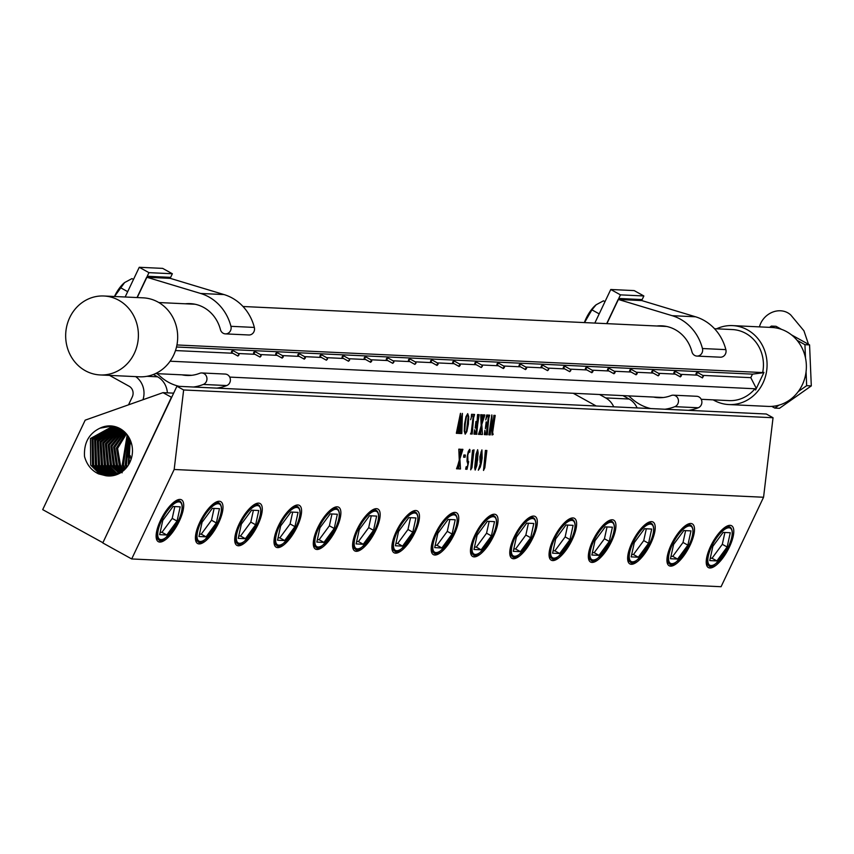 <?xml version="1.0" encoding="UTF-8"?>
<svg xmlns="http://www.w3.org/2000/svg" width="854" height="854" viewBox="0 0 854 854"><rect width="100%" height="100%" fill="white"/><g stroke="black" fill="none" stroke-linecap="round" stroke-linejoin="round"><path stroke-width="1.28" d="M476.511 464.48L477.546 450.613L475.112 466.252L475.326 469.113L476.511 464.48M477.557 450.613L475.614 460.637L475.294 469.102M477.664 459.794L475.176 470.063L474.685 467.725L476.052 454.189L477.664 449.706L478.155 453.058L476.81 465.558L475.176 470.063M131.687 558.954L721.075 586.719L763.561 497.252L174.173 469.486L183.642 389.968L176.917 386.243L102.79 542.941L131.687 558.954L174.173 469.486M763.561 497.252L773.041 417.734L183.642 389.968M493.142 434.505L492.032 434.985L491.424 420.168L490.217 434.899L488.872 434.835L491.787 414.937L492.555 430.854L493.858 415.354L495.203 415.418L492.63 432.423L493.142 434.505L491.989 434.985M491.424 420.168L490.111 434.355M494.188 416.517L493.793 415.887M485.275 433.597L486.342 433.64L487.26 425.89L485.915 426.338L485.36 428.665L486.172 421.844L486.214 424.491L487.388 424.833L488.328 416.773L486.94 416.336L485.745 419.912L486.673 415.012L489.652 415.151L488.68 418.588L487.314 434.761L484.335 434.622L484.912 430.331L485.189 433.586M486.246 421.844L486.47 424.79M488.264 416.325L486.908 416.336L485.755 419.912M488.947 416.688L487.239 434.227M479.809 430.619L481.165 425.676L480.695 414.734L482.361 414.809L481.784 423.456L483.428 414.863L484.805 414.927L481.795 424.481L482.393 434.537L480.599 434.451L481.186 426.722L479.82 434.408L478.453 434.344L479.809 430.619M479.574 433.298L479.788 434.408L478.453 434.344M475.016 433.106L475.87 433.149L476.788 425.441L475.667 425.922L475.155 428.067L475.945 421.428L475.966 423.915L476.938 424.246L477.525 414.585L479.179 414.66L476.703 430.779L476.842 434.27L473.97 434.142L474.546 429.829L474.931 433.095M476.02 421.428L476.169 424.203M478.55 415.877L476.735 433.725M471.291 417.051L471.557 414.297L474.557 414.446L473.586 417.905L472.219 434.056L470.469 433.971L471.259 432.412L473.191 416.229L471.76 415.898L470.639 419.709M474.493 414.98L473.554 417.894L472.134 433.512M473.105 415.77L471.728 415.887L471.259 417.051M467.682 413.667L468.675 416.603L468.334 424.075L466.796 431.676L465.195 434.174L464.266 431.206L464.576 423.947L466.017 416.56L467.714 413.667L468.718 416.613L468.366 424.086L466.839 431.676L465.174 434.174M457.53 433.362L456.442 432.775L460.445 413.325L459.954 425.911L462.324 413.411L461.768 433.565L460.338 433.49L461.619 418.417L459.868 427.737L459.932 433.48L458.427 433.405L459.762 418.332L457.53 433.362L456.346 433.298M462.388 413.421L461.833 433.031M459.719 430.715L459.89 433.469L458.427 433.405M459.762 418.332L457.498 433.362M484.837 467.725L483.513 470.458L485.403 450.421L486.865 450.485L484.837 467.725M486.823 450.485L484.485 468.163M480.119 462.612L479.863 456.783L481.912 449.898L482.168 458L481.368 462.996L480.268 467.181L478.336 470.212L481.112 461.224M477.664 449.706L477.696 459.794M472.016 467.117L470.693 469.849L472.518 450.346L474.045 449.877L472.016 467.117M474.002 449.877L471.664 467.554M467.031 469.273L465.643 469.209L466.156 466.754L467.319 466.818L467.896 464.192L467.031 461.288L467.202 456.644L468.248 451.552L469.615 449.321L469.903 451.979L469.113 450.795L467.757 455.15L467.928 460.893L468.686 461.683L467.031 469.273L465.643 469.198M470.02 449.93L469.657 452.289M469.465 451.574L469.081 450.795L468.344 452.033L467.714 455.15L467.885 460.893L468.643 461.683L466.999 469.262M465.345 455.054L465.088 457.242L463.615 457.168L463.871 454.99L465.345 455.054L465.046 457.232L463.615 457.168M457.904 465.046L459.271 460.103L458.801 449.161L460.455 449.236L459.89 457.883L461.534 449.289L462.9 449.353L459.89 458.918L460.487 468.963L458.705 468.878L459.281 461.16L457.915 468.846L456.548 468.782L457.904 465.046M459.281 461.16L457.883 468.835L456.516 468.771M467.597 414.692L466.412 416.805L465.238 423.584L464.736 431.11L465.409 433.127L466.476 431.206L468.184 416.699L467.597 414.692L466.444 416.805L465.281 423.595L464.768 431.11L465.409 433.127M492.726 433.757L493.078 434.494M492.63 432.423L492.694 433.747M495.139 415.951L492.587 432.423M494.156 416.517L493.89 415.887L494.156 416.517M492.555 430.854L491.861 414.937M490.239 434.366L488.872 434.835M474.482 431.846L474.984 433.106M474.504 429.829L474.44 431.846M476.842 434.27L473.97 434.131M476.874 433.736L476.81 434.27M479.147 414.66L478.518 415.877M476.788 425.441L475.635 425.922L475.155 428.067M472.251 433.522L470.469 433.971M471.846 432.861L472.102 433.512L471.846 432.861M481.186 426.722L479.542 433.288M482.393 434.537L480.599 434.451M481.795 424.481L482.414 433.992M484.741 415.46L481.752 424.481M484.773 414.927L484.709 415.46M481.784 423.456L482.03 415.503M482.318 414.809L482.254 415.343M459.868 427.737L459.676 430.715M461.619 418.417L459.826 427.737M461.811 433.021L460.338 433.49M459.954 425.911L460.53 413.336M484.794 432.466L485.243 433.586M484.88 430.331L484.762 432.455M487.314 434.761L484.335 434.622M487.335 434.227L487.282 434.761M486.929 433.629L487.207 434.216L486.929 433.629M489.588 415.684L488.904 416.688M489.609 415.151L489.545 415.684M487.26 425.89L485.873 426.327L485.36 428.665M729.38 547.104A23.933 8.54 119 0 0 727.886 525.744A23.933 8.54 119 0 0 710.645 546.218A23.933 8.54 119 0 0 706.439 564.419A23.933 8.54 119 0 0 715.652 565.572A23.933 8.54 119 0 0 729.38 547.104M690.085 545.247A23.933 8.54 119 0 0 688.591 523.886A23.933 8.54 119 0 0 671.351 544.372A23.933 8.54 119 0 0 667.155 562.572A23.933 8.54 119 0 0 676.357 563.715A23.933 8.54 119 0 0 690.085 545.247M650.801 543.4A23.933 8.54 119 0 0 649.296 522.04A23.933 8.54 119 0 0 632.067 542.514A23.933 8.54 119 0 0 627.861 560.726A23.933 8.54 119 0 0 637.063 561.868A23.933 8.54 119 0 0 650.801 543.4M592.772 540.667A23.933 8.54 119 0 0 588.566 558.868A23.933 8.54 119 0 0 597.768 560.01A23.933 8.54 119 0 0 611.507 541.553A23.933 8.54 119 0 0 610.012 520.182A23.933 8.54 119 0 0 592.772 540.667M553.477 538.821A23.933 8.54 119 0 0 549.271 557.021A23.933 8.54 119 0 0 558.473 558.164A23.933 8.54 119 0 0 572.212 539.696A23.933 8.54 119 0 0 570.718 518.335A23.933 8.54 119 0 0 553.477 538.821M514.183 536.963A23.933 8.54 119 0 0 509.977 555.164A23.933 8.54 119 0 0 519.179 556.317A23.933 8.54 119 0 0 532.917 537.849A23.933 8.54 119 0 0 531.423 516.478A23.933 8.54 119 0 0 514.183 536.963M474.888 535.116A23.933 8.54 119 0 0 470.682 553.317A23.933 8.54 119 0 0 479.895 554.459A23.933 8.54 119 0 0 493.623 535.992A23.933 8.54 119 0 0 492.128 514.631A23.933 8.54 119 0 0 474.888 535.116M435.593 533.259A23.933 8.54 119 0 0 431.398 551.471A23.933 8.54 119 0 0 440.6 552.613A23.933 8.54 119 0 0 454.328 534.145A23.933 8.54 119 0 0 452.833 512.784A23.933 8.54 119 0 0 435.593 533.259M396.309 531.412A23.933 8.54 119 0 0 392.103 549.613A23.933 8.54 119 0 0 401.305 550.755A23.933 8.54 119 0 0 415.044 532.298A23.933 8.54 119 0 0 413.539 510.927A23.933 8.54 119 0 0 396.309 531.412M357.015 529.555A23.933 8.54 119 0 0 352.809 547.766A23.933 8.54 119 0 0 362.011 548.909A23.933 8.54 119 0 0 375.749 530.441A23.933 8.54 119 0 0 374.255 509.08A23.933 8.54 119 0 0 357.015 529.555M317.72 527.708A23.933 8.54 119 0 0 313.514 545.909A23.933 8.54 119 0 0 322.716 547.062A23.933 8.54 119 0 0 336.455 528.594A23.933 8.54 119 0 0 334.96 507.223A23.933 8.54 119 0 0 317.72 527.708M278.425 525.861A23.933 8.54 119 0 0 274.219 544.062A23.933 8.54 119 0 0 283.421 545.204A23.933 8.54 119 0 0 297.16 526.737A23.933 8.54 119 0 0 295.665 505.376A23.933 8.54 119 0 0 278.425 525.861M239.131 524.004A23.933 8.54 119 0 0 234.925 542.215A23.933 8.54 119 0 0 244.137 543.357A23.933 8.54 119 0 0 257.865 524.89A23.933 8.54 119 0 0 256.371 503.529A23.933 8.54 119 0 0 239.131 524.004M199.847 522.157A23.933 8.54 119 0 0 195.641 540.358A23.933 8.54 119 0 0 204.843 541.5A23.933 8.54 119 0 0 218.571 523.043A23.933 8.54 119 0 0 217.076 501.672A23.933 8.54 119 0 0 199.847 522.157M160.552 520.299A23.933 8.54 119 0 0 156.346 538.511A23.933 8.54 119 0 0 165.548 539.653A23.933 8.54 119 0 0 179.287 521.186A23.933 8.54 119 0 0 177.781 499.825A23.933 8.54 119 0 0 160.552 520.299M773.041 417.734L766.316 414.009L176.917 386.243M729.497 526.886A21.948 7.835 119 0 0 729.038 526.566A21.948 7.835 119 0 0 726.69 526.277M706.258 563.128A21.948 7.835 119 0 0 707.763 564.964A21.948 7.835 119 0 0 708.265 565.188M690.213 525.029A21.948 7.835 119 0 0 689.754 524.719A21.948 7.835 119 0 0 687.395 524.42M666.974 561.27A21.948 7.835 119 0 0 668.468 563.117A21.948 7.835 119 0 0 668.981 563.33M650.919 523.182A21.948 7.835 119 0 0 650.46 522.861A21.948 7.835 119 0 0 648.101 522.573M627.679 559.423A21.948 7.835 119 0 0 629.174 561.259A21.948 7.835 119 0 0 629.686 561.484M588.385 557.566A21.948 7.835 119 0 0 589.879 559.413A21.948 7.835 119 0 0 590.392 559.637M611.624 521.324A21.948 7.835 119 0 0 611.165 521.015A21.948 7.835 119 0 0 608.806 520.716M549.09 555.719A21.948 7.835 119 0 0 550.584 557.566A21.948 7.835 119 0 0 551.097 557.779M572.329 519.478A21.948 7.835 119 0 0 571.87 519.157A21.948 7.835 119 0 0 569.522 518.869M509.795 553.872A21.948 7.835 119 0 0 511.29 555.708A21.948 7.835 119 0 0 511.802 555.933M533.035 517.631A21.948 7.835 119 0 0 532.576 517.31A21.948 7.835 119 0 0 530.227 517.022M470.501 552.015A21.948 7.835 119 0 0 472.006 553.862A21.948 7.835 119 0 0 472.508 554.075M493.74 515.773A21.948 7.835 119 0 0 493.281 515.464A21.948 7.835 119 0 0 490.933 515.165M431.217 550.168A21.948 7.835 119 0 0 432.711 552.004A21.948 7.835 119 0 0 433.224 552.228M454.456 513.927A21.948 7.835 119 0 0 453.997 513.606A21.948 7.835 119 0 0 451.638 513.318M391.922 548.311A21.948 7.835 119 0 0 393.416 550.157A21.948 7.835 119 0 0 393.929 550.382M415.161 512.069A21.948 7.835 119 0 0 414.702 511.759A21.948 7.835 119 0 0 412.343 511.461M352.627 546.464A21.948 7.835 119 0 0 354.122 548.311A21.948 7.835 119 0 0 354.634 548.524M375.867 510.222A21.948 7.835 119 0 0 375.408 509.902A21.948 7.835 119 0 0 373.049 509.614M313.333 544.617A21.948 7.835 119 0 0 314.827 546.453A21.948 7.835 119 0 0 315.339 546.677M336.572 508.376A21.948 7.835 119 0 0 336.113 508.055A21.948 7.835 119 0 0 333.765 507.767M274.038 542.76A21.948 7.835 119 0 0 275.532 544.606A21.948 7.835 119 0 0 276.045 544.82M297.277 506.518A21.948 7.835 119 0 0 296.818 506.208A21.948 7.835 119 0 0 294.47 505.91M234.743 540.913A21.948 7.835 119 0 0 236.248 542.749A21.948 7.835 119 0 0 236.75 542.973M257.983 504.671A21.948 7.835 119 0 0 257.534 504.351A21.948 7.835 119 0 0 255.175 504.063M195.459 539.055A21.948 7.835 119 0 0 196.954 540.902A21.948 7.835 119 0 0 197.466 541.126M218.699 502.814A21.948 7.835 119 0 0 218.24 502.504A21.948 7.835 119 0 0 215.881 502.205M156.165 537.209A21.948 7.835 119 0 0 157.659 539.055A21.948 7.835 119 0 0 158.171 539.269M179.404 500.967A21.948 7.835 119 0 0 178.945 500.647A21.948 7.835 119 0 0 176.586 500.359M683.84 530.547L673.582 544.478L670.465 558.729L677.606 559.071L687.865 545.151L690.982 530.889L683.84 530.547M644.546 528.701L634.287 542.621L631.17 556.883L638.312 557.214L648.57 543.293L651.698 529.042L644.546 528.701M605.251 526.854L594.992 540.774L591.875 555.025L599.017 555.367L609.286 541.447L612.403 527.185L605.251 526.854M565.967 524.996L555.698 538.917L552.581 553.178L559.722 553.52L569.992 539.589L573.109 525.338L565.967 524.996M526.672 523.15L516.403 537.07L513.286 551.332L520.438 551.663L530.697 537.742L533.814 523.481L526.672 523.15M487.378 521.292L477.108 535.223L473.991 549.474L481.144 549.816L491.402 535.896L494.519 521.634L487.378 521.292M448.083 519.445L437.824 533.366L434.707 547.627L441.849 547.958L452.108 534.038L455.225 519.776L448.083 519.445M408.788 517.599L398.53 531.519L395.413 545.77L402.554 546.112L412.813 532.191L415.941 517.93L408.788 517.599M369.494 515.741L359.235 529.661L356.118 543.923L363.26 544.265L373.529 530.334L376.646 516.083L369.494 515.741M330.21 513.894L319.94 527.815L316.823 542.077L323.965 542.407L334.234 528.487L337.351 514.225L330.21 513.894M290.915 512.037L280.646 525.957L277.529 540.219L284.681 540.561L294.94 526.64L298.057 512.379L290.915 512.037M251.62 510.19L241.351 524.11L238.234 538.372L245.386 538.703L255.645 524.783L258.762 510.521L251.62 510.19M212.326 508.343L202.067 522.264L198.95 536.515L206.092 536.856L216.35 522.936L219.467 508.674L212.326 508.343M173.031 506.486L162.772 520.406L159.655 534.668L166.797 534.999L177.056 521.079L180.183 506.828L173.031 506.486M687.865 545.151L683.029 542.461L685.613 530.633M677.606 559.071L672.76 556.381L683.029 542.461M670.988 556.296L672.76 556.381M648.57 543.293L643.735 540.614L646.318 528.786M638.312 557.214L633.465 554.534L643.735 540.614M631.693 554.449L633.465 554.534M609.286 541.447L604.44 538.757L607.023 526.929M599.017 555.367L594.17 552.677L604.44 538.757M592.409 552.602L594.17 552.677M569.992 539.589L565.145 536.91L567.729 525.082M559.722 553.52L554.886 550.83L565.145 536.91M553.114 550.745L554.886 550.83M530.697 537.742L525.851 535.052L528.434 523.235M520.438 551.663L515.592 548.983L525.851 535.052M513.82 548.898L515.592 548.983M491.402 535.896L486.556 533.206L489.15 521.378M481.144 549.816L476.297 547.126L486.556 533.206M474.525 547.04L476.297 547.126M452.108 534.038L447.272 531.359L449.855 519.531M441.849 547.958L437.002 545.279L447.272 531.359M435.23 545.194L437.002 545.279M412.813 532.191L407.977 529.501L410.56 517.673M402.554 546.112L397.708 543.422L407.977 529.501M395.946 543.347L397.708 543.422M373.529 530.334L368.682 527.655L371.266 515.827M363.26 544.265L358.424 541.575L368.682 527.655M356.652 541.489L358.424 541.575M334.234 528.487L329.388 525.797L331.971 513.98M323.965 542.407L319.129 539.728L329.388 525.797M317.357 539.643L319.129 539.728M294.94 526.64L290.093 523.95L292.687 512.122M284.681 540.561L279.834 537.871L290.093 523.95M278.062 537.785L279.834 537.871M255.645 524.783L250.798 522.104L253.392 510.276M245.386 538.703L240.54 536.024L250.798 522.104M238.768 535.938L240.54 536.024M216.35 522.936L211.514 520.246L214.098 508.418M206.092 536.856L201.245 534.166L211.514 520.246M199.473 534.092L201.245 534.166M177.056 521.079L172.22 518.399L174.803 506.571M166.797 534.999L161.95 532.32L172.22 518.399M160.189 532.234L161.95 532.32M723.135 532.405L712.866 546.325L709.749 560.587L716.901 560.918L727.16 546.998L730.277 532.736L723.135 532.405M716.901 560.918L712.055 558.238L722.313 544.318L724.907 532.49M710.282 558.153L712.055 558.238M727.16 546.998L722.313 544.318M173.64 393.15L162.997 392.648L85.186 420.157L42.7 509.635L102.886 542.717M171.633 397.356L162.997 392.648M103.185 542.087L171.387 397.302M100.014 428.153A25.054 23.058 92.7 0 1 112.28 426.061A25.054 23.058 92.7 0 1 128.538 436.789A25.054 23.058 92.7 0 1 129.893 462.292A25.054 23.058 92.7 0 1 109.92 475.988A25.054 23.058 92.7 0 1 105.661 475.689L98.573 473.885C91.517 470.554 86.83 464.779 84.525 456.548C83.756 442.97 88.912 433.501 100.014 428.153L112.397 426.082M105.661 475.689L99.011 473.308L90.684 465.11L90.439 438.529L112.952 426.157M113.774 426.306L91.997 439.063L92.445 465.11L100.623 473.212L110.721 475.945M111.298 475.891L101.914 473.244L93.652 465.11L93.065 439.426L114.329 426.424M115.141 426.626L94.634 439.97L95.424 465.11L103.526 473.137L112.141 475.795M112.717 475.71L104.807 473.169L96.63 465.12L95.712 440.344L115.696 426.786M116.507 427.043L97.292 440.899L98.402 465.12L106.43 473.073L113.561 475.55M114.148 475.422L107.711 473.105L99.608 465.12L98.381 441.272L117.062 427.246M117.863 427.566L99.961 441.838L101.38 465.131L109.323 473.009L114.991 475.208M115.578 475.037L110.614 473.041L102.587 465.131L101.06 442.223L118.418 427.801M119.218 428.185L102.651 442.799L104.348 465.131L112.226 472.945L116.432 474.749M117.019 474.536L113.518 472.977L105.565 465.131L103.75 443.194L119.773 428.473M120.574 428.921L105.362 443.781L107.326 465.142L115.13 472.87L117.873 474.183M118.46 473.917L116.411 472.902L108.543 465.142L106.472 444.176L121.119 429.252M121.908 429.786L108.095 444.774L110.305 465.142L119.325 473.479M119.912 473.159L111.522 465.152L109.216 445.18L122.453 430.17M120.937 472.742L113.283 465.152L110.86 445.788L123.243 430.779M122.239 471.654L116.261 465.152L113.635 446.845L124.577 431.932M122.218 472.774L114.5 465.152L111.981 446.215L123.787 431.227M123.713 470.479L119.24 465.163L116.432 447.955L125.89 433.277M122.837 471.194L117.468 465.163L114.767 447.282L125.111 432.455M125.196 469.07L122.218 465.174L127.193 434.835M124.321 469.935L120.446 465.163L117.574 448.425L126.424 433.885M126.702 467.373L125.196 465.174L128.484 436.693M125.805 468.419L123.424 465.174L127.716 435.551M127.321 466.583L126.403 465.174L128.997 437.558M128.228 465.281L129.744 438.956M131.1 442.233A21.937 20.176 92.7 0 0 128.698 455.769L128.079 455.684L129.787 462.505M130.256 440.045L128.858 464.256M128.698 455.769L130.139 455.556L131.004 459.569M130.16 455.78L128.1 455.961M472.006 467.576L470.693 469.849M484.794 467.789L483.513 470.447M481.88 449.898L482.136 458L481.336 462.985L480.236 467.17L478.336 470.212M482.008 451.403L481.699 450.698L481.976 451.403L481.699 450.698L481.112 451.873L480.514 455.246L480.204 459.537L480.535 461.363L481.314 460.167L482.008 451.403L481.741 450.709L481.154 451.873L480.556 455.246L480.567 461.373M460.423 449.236L459.89 457.883M462.868 449.353L459.858 458.908L460.455 468.963L458.662 468.878M469.422 451.563L469.081 450.795L469.422 451.563M808.492 344.301L803.934 330.808L790.793 315.019A19.759 17.379 133.1 0 0 785.669 311.838A19.759 17.379 133.1 0 0 759.43 326.879M769.571 327.36L771.375 326.079L776.019 326.303L781.581 329.388M791.487 334.875L809.571 344.899L811.3 385.901L779.467 408.308L774.824 408.084L771.76 406.387M771.375 326.079L774.226 327.658M797.081 340.33L804.938 344.685L809.571 344.899M804.938 344.685L805.493 358.007M806.069 371.714L806.656 385.688L811.3 385.901M806.656 385.688L798.223 391.612M779.008 405.138L774.824 408.084M713.207 399.864A39.519 36.359 -87.3 0 0 728.857 404.561L768.152 406.408A39.519 36.359 -87.3 0 0 806.368 365.758A39.519 36.359 -87.3 0 0 771.867 327.466L732.572 325.609A39.519 36.359 -87.3 0 0 716.559 328.811M728.857 404.561A39.519 36.359 -87.3 0 0 767.073 363.911A39.519 36.359 -87.3 0 0 732.572 325.609M701.198 399.298L729.038 400.611A35.569 32.719 -87.3 0 0 754.968 388.762L755.598 390L763.956 372.387L762.654 372.557A35.569 32.719 -87.3 0 0 763.433 364.028A35.569 32.719 -87.3 0 0 732.39 329.559L714.52 328.715M763.818 372.675L752.47 374.137L750.805 377.66L756.324 388.474M175.486 350.556L232.886 353.257M238.234 353.513L255.015 354.303M260.353 354.559L277.134 355.349M282.482 355.595L299.252 356.385M304.6 356.641L321.371 357.431M326.719 357.677L343.5 358.477M348.838 358.723L365.619 359.513M370.967 359.769L387.737 360.559M393.086 360.804L409.867 361.594M415.204 361.85L431.985 362.64M437.333 362.897L454.104 363.687M459.452 363.932L476.222 364.722M481.571 364.978L498.352 365.768M503.689 366.014L520.47 366.814M525.818 367.06L542.589 367.85M547.937 368.106L564.718 368.896M570.056 369.141L586.837 369.931M592.185 370.188L608.955 370.978M614.304 371.234L631.074 372.024M636.422 372.269L653.203 373.059M658.541 373.315L675.322 374.105M680.67 374.351L697.44 375.152M702.789 375.397L750.805 377.66M754.968 388.762L170.117 361.21M176.511 347.002L752.47 374.137M762.654 372.557L176.949 344.963M100.174 374.949L139.469 376.795A39.519 36.359 -87.3 0 0 177.675 336.134A39.519 36.359 -87.3 0 0 143.184 297.843L103.889 295.996A39.519 36.359 -87.3 0 0 65.673 336.647A39.519 36.359 -87.3 0 0 100.174 374.949A39.519 36.359 -87.3 0 0 138.391 334.288A39.519 36.359 -87.3 0 0 103.889 295.996M697.024 373.326L697.142 372.269L696.106 373.283L695.989 374.34L696.832 373.689M674.906 372.28L675.023 371.223L673.977 372.237L673.87 373.294L674.703 372.643M652.787 371.244L652.894 370.188L651.858 371.202L651.751 372.259L652.584 371.597M630.668 370.198L630.775 369.141L629.74 370.156L629.622 371.212L630.465 370.561M608.539 369.163L608.656 368.095L607.61 369.109L607.504 370.177L608.347 369.515M586.42 368.117L586.527 367.06L585.492 368.074L585.385 369.131L586.218 368.48M564.302 367.071L564.409 366.014L563.373 367.028L563.256 368.085L564.099 367.433M542.183 366.035L542.29 364.968L541.255 365.992L541.137 367.049L541.98 366.387M520.054 364.989L520.171 363.932L519.125 364.946L519.018 366.003L519.862 365.352M497.935 363.943L498.042 362.886L497.007 363.9L496.9 364.957L497.733 364.306M475.817 362.907L475.924 361.85L474.888 362.865L474.771 363.921L475.614 363.26M453.687 361.861L453.805 360.804L452.759 361.818L452.652 362.875L453.495 362.224M431.569 360.826L431.676 359.758L430.64 360.772L430.533 361.84L431.366 361.178M409.45 359.78L409.557 358.723L408.522 359.737L408.415 360.794L409.247 360.142M387.332 358.733L387.438 357.677L386.403 358.691L386.286 359.747L387.129 359.096M365.202 357.698L365.32 356.63L364.274 357.655L364.167 358.712L365.01 358.05M343.084 356.652L343.191 355.595L342.155 356.609L342.048 357.666L342.881 357.015M320.965 355.606L321.072 354.549L320.036 355.563L319.919 356.62L320.762 355.969M298.836 354.57L298.953 353.513L297.918 354.527L297.8 355.584L298.644 354.922M276.717 353.524L276.835 352.467L275.789 353.481L275.682 354.538L276.515 353.887M254.599 352.478L254.705 351.421L253.67 352.435L253.563 353.503L254.396 352.841M232.48 351.442L232.587 350.386L231.551 351.4L231.434 352.456L232.277 351.805M681.364 375.867L681.481 374.81L680.435 375.824L680.328 376.881L681.364 375.867M659.245 374.821L659.352 373.764L658.21 375.835L659.245 374.821M637.127 373.774L637.233 372.718L636.198 373.732L636.081 374.799L637.127 373.774M614.997 372.739L615.115 371.682L614.069 372.696L613.962 373.753L614.997 372.739M592.879 371.693L592.986 370.636L591.95 371.65L591.843 372.707L592.879 371.693M570.76 370.657L570.867 369.59L569.714 371.671L570.76 370.657M548.631 369.611L548.748 368.554L547.595 370.625L548.631 369.611M526.512 368.565L526.63 367.508L525.584 368.522L525.477 369.579L526.512 368.565M504.394 367.53L504.5 366.473L503.465 367.487L503.358 368.544L504.394 367.53M482.275 366.483L482.382 365.427L481.229 367.498L482.275 366.483M460.146 365.437L460.263 364.38L459.217 365.395L459.11 366.462L460.146 365.437M438.027 364.402L438.134 363.345L437.099 364.359L436.992 365.416L438.027 364.402M415.909 363.356L416.015 362.299L414.863 364.37L415.909 363.356M393.79 362.32L393.897 361.253L392.744 363.334L393.79 362.32M371.661 361.274L371.778 360.217L370.732 361.231L370.625 362.288L371.661 361.274M349.542 360.228L349.649 359.171L348.507 361.242L349.542 360.228M327.424 359.192L327.53 358.136L326.377 360.207L327.424 359.192M305.294 358.146L305.412 357.089L304.366 358.104L304.259 359.16L305.294 358.146M283.176 357.1L283.293 356.043L282.247 357.057L282.14 358.125L283.176 357.1M261.057 356.065L261.164 355.008L260.022 357.079L261.057 356.065M238.939 355.018L239.045 353.962L237.892 356.033L238.939 355.018M702.554 376.86L702.447 377.916L703.6 375.845L702.554 376.86M135.647 376.614A19.759 18.18 92.7 0 1 142.981 399.725A19.759 18.18 92.7 0 0 135.647 376.614M128.516 404.839L132.285 396.896A7.899 7.27 -87.3 0 0 129.167 386.275L109.525 375.386L129.167 386.275A7.899 7.27 -87.3 0 1 132.285 396.896L128.516 404.839M125.154 297L139.255 267.281L148.948 272.65L147.23 276.269L170.64 277.369L147.23 276.269L148.948 272.65L172.348 273.75L170.64 277.369L172.348 273.75L162.666 268.38L172.348 273.75L148.948 272.65L139.255 267.281L162.666 268.38L139.255 267.281L125.154 297M146.685 277.176L137.014 297.555L146.685 277.176M170.095 278.287L170.277 277.347L170.095 278.287M170.277 278.361L146.856 277.272L137.227 297.566L146.877 277.262L200.637 293.466A47.813 43.992 92.7 0 1 230.932 326.313A5.925 5.455 92.7 0 1 225.403 333.882A5.925 5.455 92.7 0 1 220.428 329.601A35.964 33.082 -87.3 0 0 190.25 303.629A35.964 33.082 -87.3 0 0 185.35 303.789A35.964 33.082 -87.3 0 1 190.25 303.629A35.964 33.082 -87.3 0 1 220.428 329.601A5.925 5.455 92.7 0 0 225.403 333.882A5.925 5.455 92.7 0 0 230.932 326.313L254.343 327.424A5.925 5.455 92.7 0 1 248.813 334.981L225.403 333.882L248.813 334.981A5.925 5.455 92.7 0 0 254.343 327.424A47.813 43.992 92.7 0 0 224.047 294.577A47.813 43.992 92.7 0 1 254.343 327.424L230.932 326.313A47.813 43.992 92.7 0 0 200.637 293.466L224.047 294.577L170.277 278.361L146.877 277.262L200.637 293.466L224.047 294.577L170.277 278.361M225.189 374.063A5.925 5.455 92.7 0 1 226.737 385.56A47.813 43.992 92.7 0 1 216.831 388.122A47.813 43.992 92.7 0 0 226.737 385.56A5.925 5.455 92.7 0 0 225.189 374.063L201.779 372.963A5.925 5.455 92.7 0 1 203.327 384.449A47.813 43.992 92.7 0 1 193.431 387.022A47.813 43.992 92.7 0 0 203.327 384.449L226.737 385.56L203.327 384.449A5.925 5.455 92.7 0 0 201.779 372.963A5.925 5.455 92.7 0 0 199.665 373.315A5.925 5.455 92.7 0 1 201.779 372.963L225.189 374.063M181.998 374.842A35.964 33.082 -87.3 0 0 186.866 375.472A35.964 33.082 -87.3 0 0 199.665 373.315A35.964 33.082 -87.3 0 1 186.866 375.472A35.964 33.082 -87.3 0 1 181.998 374.842M179.244 386.35A47.813 43.992 92.7 0 1 160.968 377.02L157.104 373.668L160.968 377.02A47.813 43.992 92.7 0 0 179.244 386.35M133.48 279.45L131.964 278.607L124.609 282.567L131.964 278.607L133.48 279.45M114.468 296.498A17.934 6.394 -61 0 1 124.46 282.695A17.934 6.394 -61 0 0 114.468 296.498M120.403 287.627L124.609 282.567L114.521 296.498L120.403 287.627L127.684 291.662L120.403 287.627M153.4 374.49L157.595 376.817A19.759 18.18 92.7 0 1 167.373 392.861A19.759 18.18 92.7 0 0 157.595 376.817L153.4 374.49M599.551 394.516L605.699 397.921A19.759 18.18 92.7 0 1 613.716 406.814A19.759 18.18 92.7 0 0 605.699 397.921L629.11 399.021A19.759 18.18 92.7 0 1 637.127 407.924A19.759 18.18 92.7 0 0 629.11 399.021L622.961 395.615L629.11 399.021L605.699 397.921L599.551 394.516M596.177 405.992L573.237 393.278L596.177 405.992M594.822 323.079L610.77 289.495L620.463 294.865L618.744 298.473L642.144 299.583L618.744 298.473L620.463 294.865L643.863 295.964L642.144 299.583L643.863 295.964L634.18 290.595L643.863 295.964L620.463 294.865L610.77 289.495L634.18 290.595L610.77 289.495L594.822 323.079M618.2 299.391L606.692 323.634L618.2 299.391M641.61 300.491L641.792 299.562L641.61 300.491M641.792 300.576L618.392 299.466L606.906 323.645L618.392 299.466L672.151 315.681A47.813 43.992 92.7 0 1 702.447 348.528A5.925 5.455 92.7 0 1 696.917 356.086A5.925 5.455 92.7 0 1 691.943 351.805A35.964 33.082 -87.3 0 0 661.765 325.833A35.964 33.082 -87.3 0 0 656.865 326.004A35.964 33.082 -87.3 0 1 661.765 325.833A35.964 33.082 -87.3 0 1 691.943 351.805A5.925 5.455 92.7 0 0 696.917 356.086A5.925 5.455 92.7 0 0 702.447 348.528L725.857 349.628A5.925 5.455 92.7 0 1 720.328 357.196L696.917 356.086L720.328 357.196A5.925 5.455 92.7 0 0 725.857 349.628A47.813 43.992 92.7 0 0 695.562 316.791A47.813 43.992 92.7 0 1 725.857 349.628L702.447 348.528A47.813 43.992 92.7 0 0 672.151 315.681L695.562 316.791L641.792 300.576L618.392 299.466L672.151 315.681L695.562 316.791L641.792 300.576M696.704 396.277A5.925 5.455 92.7 0 1 698.252 407.764A47.813 43.992 92.7 0 1 688.345 410.336A47.813 43.992 92.7 0 0 698.252 407.764A5.925 5.455 92.7 0 0 696.704 396.277L673.294 395.178A5.925 5.455 92.7 0 1 674.841 406.664A47.813 43.992 92.7 0 1 664.946 409.226A47.813 43.992 92.7 0 0 674.841 406.664L698.252 407.764L674.841 406.664A5.925 5.455 92.7 0 0 673.294 395.178A5.925 5.455 92.7 0 0 671.18 395.53A5.925 5.455 92.7 0 1 673.294 395.178L696.704 396.277M653.513 397.057A35.964 33.082 -87.3 0 0 658.381 397.676A35.964 33.082 -87.3 0 0 671.18 395.53A35.964 33.082 -87.3 0 1 658.381 397.676A35.964 33.082 -87.3 0 1 653.513 397.057M650.759 408.564A47.813 43.992 92.7 0 1 632.483 399.234L628.608 395.882L632.483 399.234A47.813 43.992 92.7 0 0 650.759 408.564M604.995 301.665L603.479 300.821L596.124 304.782L603.479 300.821L604.995 301.665M584.392 322.588A17.934 6.394 -61 0 1 595.975 304.91A17.934 6.394 -61 0 0 584.392 322.588M591.918 309.842L596.124 304.782L591.918 309.842L584.51 322.598L591.918 309.842L599.198 313.877L591.918 309.842M692.615 528.647A21.948 7.835 119 0 0 690.715 525.253A21.948 7.835 119 0 0 676.87 534.882M670.262 546.806A21.948 7.835 119 0 0 669.429 563.651A21.948 7.835 119 0 0 673.326 563.459M653.321 526.801A21.948 7.835 119 0 0 651.431 523.406A21.948 7.835 119 0 0 637.586 533.024M630.967 544.959A21.948 7.835 119 0 0 630.145 561.804A21.948 7.835 119 0 0 634.031 561.612M591.673 543.112A21.948 7.835 119 0 0 590.851 559.946A21.948 7.835 119 0 0 594.736 559.754M614.026 524.943A21.948 7.835 119 0 0 612.137 521.548A21.948 7.835 119 0 0 598.291 531.177M552.378 541.255A21.948 7.835 119 0 0 551.556 558.1A21.948 7.835 119 0 0 555.442 557.908M574.742 523.096A21.948 7.835 119 0 0 572.842 519.702A21.948 7.835 119 0 0 558.996 529.32M513.083 539.408A21.948 7.835 119 0 0 512.261 556.253A21.948 7.835 119 0 0 516.147 556.061M535.447 521.25A21.948 7.835 119 0 0 533.547 517.844A21.948 7.835 119 0 0 519.702 527.473M473.799 537.55A21.948 7.835 119 0 0 472.967 554.395A21.948 7.835 119 0 0 476.852 554.203M496.153 519.392A21.948 7.835 119 0 0 494.252 515.997A21.948 7.835 119 0 0 480.407 525.616M434.505 535.704A21.948 7.835 119 0 0 433.683 552.549A21.948 7.835 119 0 0 437.568 552.357M456.858 517.545A21.948 7.835 119 0 0 454.958 514.151A21.948 7.835 119 0 0 441.112 523.769M395.21 533.857A21.948 7.835 119 0 0 394.388 550.691A21.948 7.835 119 0 0 398.274 550.499M417.563 515.688A21.948 7.835 119 0 0 415.674 512.293A21.948 7.835 119 0 0 401.828 521.922M355.915 531.999A21.948 7.835 119 0 0 355.093 548.844A21.948 7.835 119 0 0 358.979 548.652M378.269 513.841A21.948 7.835 119 0 0 376.379 510.446A21.948 7.835 119 0 0 362.534 520.065M316.62 530.153A21.948 7.835 119 0 0 315.799 546.987A21.948 7.835 119 0 0 319.684 546.806M338.985 511.994A21.948 7.835 119 0 0 337.084 508.589A21.948 7.835 119 0 0 323.239 518.218M277.326 528.295A21.948 7.835 119 0 0 276.504 545.14A21.948 7.835 119 0 0 280.39 544.948M299.69 510.137A21.948 7.835 119 0 0 297.79 506.742A21.948 7.835 119 0 0 283.944 516.36M238.042 526.448A21.948 7.835 119 0 0 237.209 543.293A21.948 7.835 119 0 0 241.095 543.101M260.395 508.29A21.948 7.835 119 0 0 258.495 504.885A21.948 7.835 119 0 0 244.65 514.514M198.747 524.602A21.948 7.835 119 0 0 197.925 541.436A21.948 7.835 119 0 0 201.811 541.244M221.101 506.433A21.948 7.835 119 0 0 219.2 503.038A21.948 7.835 119 0 0 205.355 512.667M159.452 522.744A21.948 7.835 119 0 0 158.63 539.589A21.948 7.835 119 0 0 162.516 539.397M181.806 504.586A21.948 7.835 119 0 0 179.916 501.191A21.948 7.835 119 0 0 166.071 510.809M689.007 545.204A21.158 7.547 119 0 0 689.68 525.947A21.158 7.547 119 0 0 672.44 544.425A21.158 7.547 119 0 0 671.767 563.672A21.158 7.547 119 0 0 689.007 545.204M649.713 543.347A21.158 7.547 119 0 0 650.385 524.1A21.158 7.547 119 0 0 633.145 542.568A21.158 7.547 119 0 0 632.472 561.825A21.158 7.547 119 0 0 649.713 543.347M593.85 540.721A21.158 7.547 119 0 0 593.178 559.968A21.158 7.547 119 0 0 610.418 541.5A21.158 7.547 119 0 0 611.09 522.242A21.158 7.547 119 0 0 593.85 540.721M554.556 538.863A21.158 7.547 119 0 0 553.883 558.121A21.158 7.547 119 0 0 571.123 539.643A21.158 7.547 119 0 0 571.796 520.396A21.158 7.547 119 0 0 554.556 538.863M515.272 537.017A21.158 7.547 119 0 0 514.599 556.264A21.158 7.547 119 0 0 531.839 537.796A21.158 7.547 119 0 0 532.512 518.538A21.158 7.547 119 0 0 515.272 537.017M475.977 535.159A21.158 7.547 119 0 0 475.304 554.417A21.158 7.547 119 0 0 492.544 535.949A21.158 7.547 119 0 0 493.217 516.691A21.158 7.547 119 0 0 475.977 535.159M436.682 533.312A21.158 7.547 119 0 0 436.01 552.57A21.158 7.547 119 0 0 453.25 534.092A21.158 7.547 119 0 0 453.922 514.845A21.158 7.547 119 0 0 436.682 533.312M397.388 531.466A21.158 7.547 119 0 0 396.715 550.713A21.158 7.547 119 0 0 413.955 532.245A21.158 7.547 119 0 0 414.628 512.987A21.158 7.547 119 0 0 397.388 531.466M358.093 529.608A21.158 7.547 119 0 0 357.42 548.866A21.158 7.547 119 0 0 374.66 530.387A21.158 7.547 119 0 0 375.333 511.14A21.158 7.547 119 0 0 358.093 529.608M318.798 527.761A21.158 7.547 119 0 0 318.126 547.008A21.158 7.547 119 0 0 335.366 528.541A21.158 7.547 119 0 0 336.049 509.283A21.158 7.547 119 0 0 318.798 527.761M279.514 525.904A21.158 7.547 119 0 0 278.842 545.162A21.158 7.547 119 0 0 296.082 526.694A21.158 7.547 119 0 0 296.754 507.436A21.158 7.547 119 0 0 279.514 525.904M240.22 524.057A21.158 7.547 119 0 0 239.547 543.315A21.158 7.547 119 0 0 256.787 524.836A21.158 7.547 119 0 0 257.46 505.589A21.158 7.547 119 0 0 240.22 524.057M200.925 522.21A21.158 7.547 119 0 0 200.252 541.457A21.158 7.547 119 0 0 217.492 522.99A21.158 7.547 119 0 0 218.165 503.732A21.158 7.547 119 0 0 200.925 522.21M161.63 520.353A21.158 7.547 119 0 0 160.958 539.611A21.158 7.547 119 0 0 178.198 521.132A21.158 7.547 119 0 0 178.87 501.885A21.158 7.547 119 0 0 161.63 520.353M731.91 530.505A21.948 7.835 119 0 0 730.01 527.099A21.948 7.835 119 0 0 716.164 536.728M709.557 548.663A21.948 7.835 119 0 0 708.724 565.508A21.948 7.835 119 0 0 712.61 565.316M711.734 546.272A21.158 7.547 119 0 0 711.062 565.529A21.158 7.547 119 0 0 728.302 547.051A21.158 7.547 119 0 0 728.974 527.793A21.158 7.547 119 0 0 711.734 546.272M99.011 473.308L98.573 473.885M146.941 376.304L157.595 376.817L146.941 376.304M668.468 563.117L669.429 563.651C671.746 567.771 678.289 561.612 689.071 545.183C693.736 534.839 694.281 528.199 690.715 525.253L689.754 524.719M629.174 561.259L630.145 561.804C632.451 565.924 638.995 559.765 649.787 543.325C654.442 532.992 654.997 526.342 651.431 523.406L650.46 522.861M611.165 521.015L612.137 521.548C615.702 524.495 615.147 531.135 610.493 541.479C599.7 557.908 593.156 564.067 590.851 559.946L589.879 559.413M571.87 519.157L572.842 519.702C576.407 522.648 575.852 529.288 571.198 539.632C560.405 556.061 553.862 562.22 551.556 558.1L550.584 557.566M532.576 517.31L533.547 517.844C537.113 520.791 536.568 527.43 531.903 537.774C521.121 554.214 514.567 560.363 512.261 556.253L511.29 555.708M493.281 515.464L494.252 515.997C497.818 518.944 497.274 525.584 492.609 535.928C481.827 552.357 475.283 558.516 472.967 554.395L472.006 553.862M453.997 513.606L454.958 514.151C458.523 517.086 457.979 523.737 453.314 534.07C442.532 550.51 435.988 556.669 433.683 552.549L432.711 552.004M414.702 511.759L415.674 512.293C419.239 515.24 418.684 521.879 414.03 532.223C403.237 548.652 396.694 554.812 394.388 550.691L393.416 550.157M375.408 509.902L376.379 510.446C379.945 513.393 379.389 520.033 374.735 530.377C363.943 546.806 357.399 552.965 355.093 548.844L354.122 548.311M336.113 508.055L337.084 508.589C340.65 511.535 340.106 518.175 335.441 528.519C324.648 544.959 318.104 551.108 315.799 546.987L314.827 546.453M296.818 506.208L297.79 506.742C301.355 509.689 300.811 516.328 296.146 526.672C285.364 543.101 278.81 549.261 276.504 545.14L275.532 544.606M257.534 504.351L258.495 504.885C262.061 507.831 261.516 514.482 256.851 524.815C246.069 541.255 239.526 547.414 237.209 543.293L236.248 542.749M218.24 502.504L219.2 503.038C222.766 505.984 222.221 512.624 217.556 522.968C206.775 539.397 200.231 545.557 197.925 541.436L196.954 540.902M178.945 500.647L179.916 501.191C183.482 504.127 182.927 510.777 178.272 521.121C167.48 537.55 160.936 543.71 158.63 539.589L157.659 539.055M707.763 564.964L708.724 565.508C711.03 569.618 717.584 563.469 728.366 547.03C733.031 536.686 733.575 530.046 730.01 527.099L729.038 526.566M663.291 397.516L229.683 377.094M191.776 375.301L155.481 373.593M666.632 326.463L243.006 306.501M195.118 304.248L158.823 302.54M681.481 374.81L675.023 371.223M680.328 376.881L673.87 373.294M659.352 373.764L652.894 370.188M658.21 375.835L651.751 372.259M637.233 372.718L630.775 369.141M636.081 374.799L629.622 371.212M615.115 371.682L608.656 368.095M613.962 373.753L607.504 370.177M592.986 370.636L586.527 367.06M591.843 372.707L585.385 369.131M570.867 369.59L564.409 366.014M569.714 371.671L563.256 368.085M548.748 368.554L542.29 364.968M547.595 370.625L541.137 367.049M526.63 367.508L520.171 363.932M525.477 369.579L519.018 366.003M504.5 366.473L498.042 362.886M503.358 368.544L496.9 364.957M482.382 365.427L475.924 361.85M481.229 367.498L474.771 363.921M460.263 364.38L453.805 360.804M459.11 366.462L452.652 362.875M438.134 363.345L431.676 359.758M436.992 365.416L430.533 361.84M416.015 362.299L409.557 358.723M414.863 364.37L408.415 360.794M393.897 361.253L387.438 357.677M392.744 363.334L386.286 359.747M371.778 360.217L365.32 356.63M370.625 362.288L364.167 358.712M349.649 359.171L343.191 355.595M348.507 361.242L342.048 357.666M327.53 358.136L321.072 354.549M326.377 360.207L319.919 356.62M305.412 357.089L298.953 353.513M304.259 359.16L297.8 355.584M283.293 356.043L276.835 352.467M282.14 358.125L275.682 354.538M261.164 355.008L254.705 351.421M260.022 357.079L253.563 353.503M239.045 353.962L232.587 350.386M237.892 356.033L231.434 352.456M702.447 377.916L695.989 374.34M703.6 375.845L697.142 372.269"/></g></svg>
